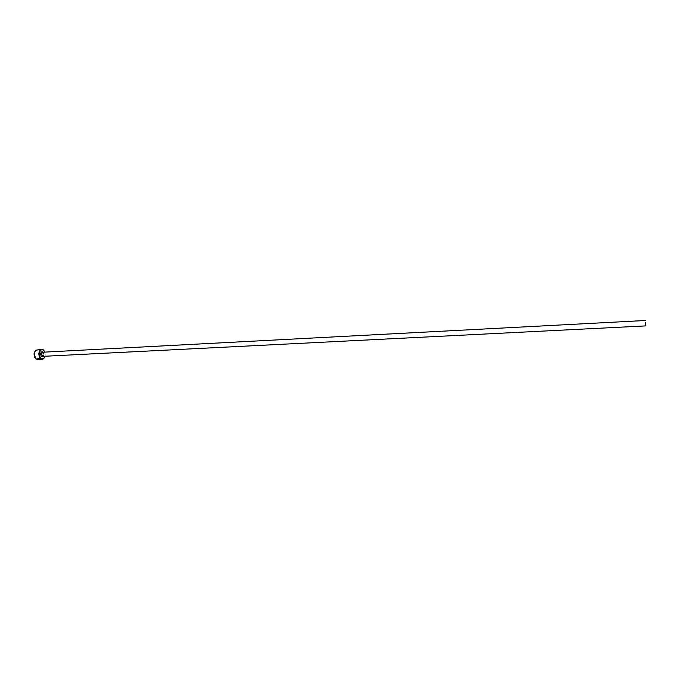 <?xml version="1.0" encoding="UTF-8"?>
<svg xmlns="http://www.w3.org/2000/svg" width="680" height="680" viewBox="0 0 680 680"><rect width="100%" height="100%" fill="white"/><g stroke="black" fill="none" stroke-linecap="round" stroke-linejoin="round"><path stroke-width="0.51" stroke-dasharray="3.4 2.55" d="M39.389 358.785L41.123 359.168L39.389 359.38L40.316 359.278M39.398 359.219L41.114 359.1C39.007 358.317 37.68 358.267 37.12 358.955M40.239 359.201L37.748 359.295L40.613 359.354M45.101 356.235L44.889 352.104M44.506 351.305L45.254 354.969L44.803 357.076M34.467 351.942L35.453 350.531C38.114 349.375 39.636 350.923 40.01 355.181C39.746 357.637 38.802 358.972 37.17 359.193M37.145 359.193L34.757 357.476M37.527 359.507C39.227 359.219 40.214 357.791 40.486 355.207C40.401 351.806 39.236 349.953 37.017 349.63M41.123 359.168L39.389 359.38M37.578 359.236L39.907 359.286M39.636 359.023L37.621 359.286M42.627 352.223L44.064 354.56L42.84 356.354M43.197 352.197L43.987 354.646L43.418 356.32M42.967 356.346L43.886 354.611L42.755 352.214"/><path stroke-width="1.02" d="M40.316 359.278L40.749 359.286C38.887 358.717 37.834 358.708 37.604 359.269L37.17 359.236C37.459 358.428 38.777 358.436 41.106 359.269L42.305 359.278C40.095 358.955 38.947 357.085 38.853 353.676C39.126 351.092 40.111 349.656 41.794 349.375L43.214 349.792L44.506 351.305M37.12 358.955L37.459 359.405M40.264 359.363L38.802 359.44M38.471 359.423L40.613 359.354M44.889 352.104L43.41 350.081C41.217 349.163 39.865 350.37 39.338 353.702C39.712 357.952 41.208 359.516 43.834 358.402L45.101 356.235M44.803 357.076L43.673 358.708L42.305 359.278M34.757 357.476L34.008 353.982L34.467 351.942M41.794 349.375L35.606 350.225L34.059 353.923L36.066 359.057L38.242 359.474M645.481 322.762L645.873 325.89L645.481 322.762M37.578 359.057L39.389 358.785M645.873 325.89L42.84 356.354L41.395 354.017L42.755 352.214M43.418 356.32C41.888 357.349 40.978 356.567 40.681 353.974C41.055 351.925 41.896 351.33 43.197 352.197M41.097 359.261L40.57 359.363M40.214 359.38L38.624 359.457M645.592 320.493L42.627 352.223"/></g></svg>
